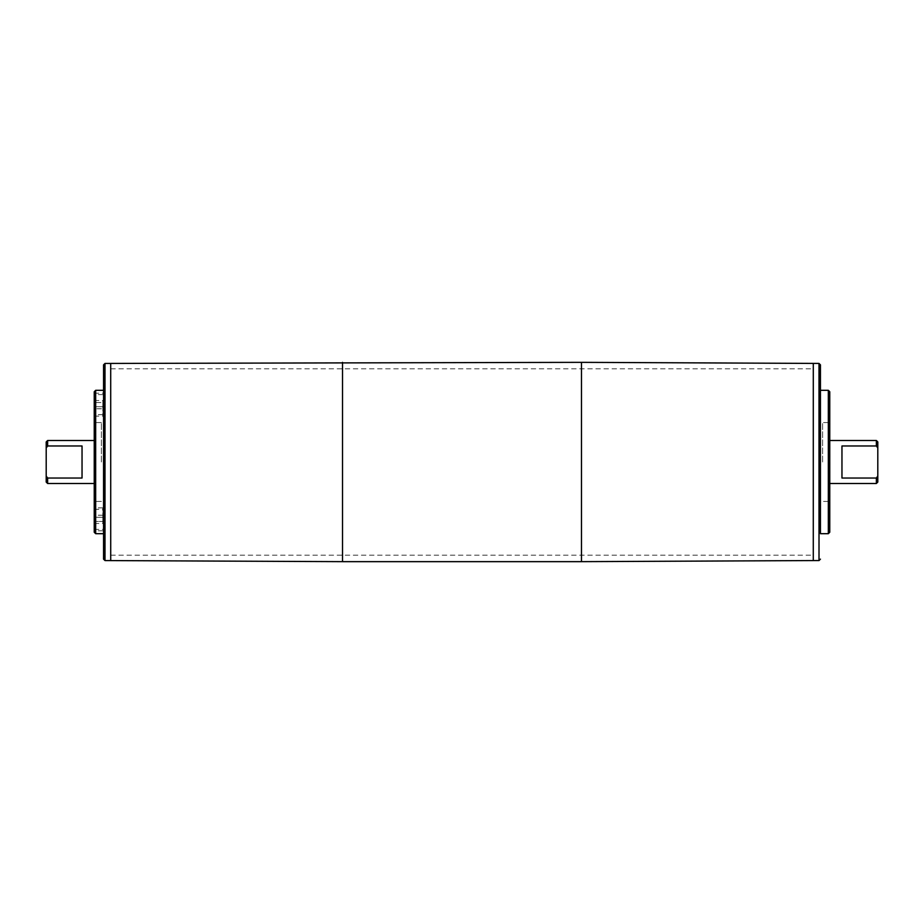 <?xml version="1.0" encoding="UTF-8"?>
<svg xmlns="http://www.w3.org/2000/svg" width="924" height="924" viewBox="0 0 924 924"><rect width="100%" height="100%" fill="white"/><g stroke="black" fill="none" stroke-linecap="round" stroke-linejoin="round"><path stroke-width="0.69" stroke-dasharray="4.62 3.46" d="M94.236 521.425L94.236 515.211L94.236 523.492L94.236 521.425L102.83 521.425L102.83 517.278L102.83 521.425L94.236 521.425M102.83 517.278L94.236 517.278L102.83 517.278L102.83 515.211L102.83 517.278M102.83 515.211L94.236 515.211M102.83 523.492L102.83 521.425L102.83 523.492L94.236 523.492M94.236 519.357L94.236 507.877L94.236 519.357M102.83 519.357L102.83 507.877L102.83 519.357M102.83 408.789L102.83 402.575L94.236 402.575L94.236 408.789L94.236 400.508L94.236 402.575L102.83 402.575L102.83 406.722L94.236 406.722L102.83 406.722L102.83 408.789L94.236 408.789M102.83 400.508L102.83 402.575L102.83 400.508L94.236 400.508M94.236 404.643L94.236 416.123L94.236 404.643M102.83 404.643L102.83 416.123L102.83 404.643M819.727 461.388L820.443 461.388L820.443 451.709L819.727 451.709L819.727 461.388L819.727 451.709M820.443 453.592L819.727 453.592M820.443 457.01L819.727 457.01M820.443 459.436L819.727 459.436M820.443 458.05L819.727 458.05M820.443 456.421L819.727 456.421M819.727 465.846L819.727 463.79L820.443 463.79L819.727 463.733L820.443 463.733L820.443 465.788L819.727 465.846L820.443 465.846L820.443 463.467L819.727 463.467L819.727 465.615L819.727 463.467M820.443 465.615L819.727 465.615M820.443 465.28L819.727 465.28M819.727 499.792L820.443 499.792L820.443 487.826L819.727 487.826L819.727 499.792L819.727 487.826M820.443 497.655L819.727 497.655M820.443 498.117L819.727 498.117M820.443 495.611L820.443 493.947L820.443 495.611L819.727 495.611M820.443 493.947L819.727 493.947M820.443 497.066L819.727 497.066M820.443 489.501L819.727 489.501M820.443 487.826L820.443 476.033L819.727 476.033L820.443 476.033M819.727 502.309L820.443 502.309L820.443 505.289L820.443 500.785L819.727 500.785L819.727 505.289L819.727 500.785M820.443 504.862L819.727 505.289L820.443 504.862M819.727 508.928L820.443 508.928L820.443 497.874L820.443 500.011L819.727 500.011L819.727 509.875L819.727 500.011M820.443 499.434L819.727 499.434M820.443 497.874L819.727 497.874M820.443 509.875L819.727 509.875M819.727 506.491L820.443 506.491L820.443 508.847L819.727 508.847M819.727 500.669L820.443 500.669L820.443 506.826L820.443 503.049L819.727 503.233M820.443 503.049L819.727 503.049M820.443 506.756L819.727 506.826L820.443 506.756M820.443 504.747L819.727 504.747M819.727 521.841L820.443 521.841L820.443 514.887L819.727 514.887L819.727 527.477L819.727 514.887L820.443 514.887L820.443 522.383L819.727 522.407L819.727 517.324L820.443 524.971L819.727 524.971M819.727 525.756L820.443 526.23L819.727 525.756M820.443 524.971L820.443 521.748L819.727 521.748M820.443 523.377L819.727 523.377M820.443 527.477L819.727 527.477L820.443 527.027M820.443 521.748L819.727 522.291M820.443 522.291L820.443 517.324L820.443 520.131L819.727 520.131M819.727 517.856L820.443 517.324L819.727 517.856M820.443 520.674L819.727 520.674M819.727 507.08L819.727 517.186L819.727 506.317L820.443 507.08L820.443 515.696L819.727 515.696M819.727 512.52L820.443 512.52L820.443 506.317L819.727 506.317M820.443 506.317L820.443 507.08M820.443 507.576L819.727 507.576M820.443 507.657L819.727 507.657M819.727 514.287L820.443 514.229L819.727 514.287M820.443 511.053L819.727 511.053M820.443 517.186L819.727 517.186L820.443 517.197L820.443 510.972L819.727 510.972M820.443 512.219L819.727 512.219M820.443 488.715L819.727 488.715L819.727 476.033L819.727 477.442L820.443 477.442L820.443 486.474L820.443 477.962L819.727 486.474L819.727 481.185M820.443 486.474L819.727 486.474M820.443 483.853L819.727 483.853M820.443 478.817L819.727 478.817L820.443 477.962M820.443 485.308L819.727 485.308L819.727 488.715M819.727 477.442L819.727 485.308M819.727 473.538L820.443 473.538L820.443 467.659L819.727 467.659L819.727 473.538L819.727 467.659M820.443 467.856L819.727 467.856M820.443 471.563L819.727 471.563M820.443 471.737L819.727 471.737M820.443 472.395L819.727 472.395M820.443 470.593L820.443 471.402L819.727 470.593M820.443 471.402L819.727 471.402M820.443 467.752L819.727 467.752M819.727 463.733L819.727 465.788M820.443 443.301L819.727 443.301L819.727 448.694L819.727 443.116L820.443 443.116L820.443 448.694L819.727 448.694M820.443 447.412L819.727 447.412M820.443 446.211L819.727 446.211L819.727 448.96L820.443 448.96L820.443 442.342L819.727 442.712L819.727 450.739L819.727 441.464L819.727 449.076L820.443 449.076M820.443 442.712L820.443 450.739L820.443 441.926L819.727 441.926L820.443 441.464M820.443 442.342L819.727 442.712M820.443 442.434L819.727 442.342M820.443 443.959L819.727 443.959L819.727 442.434M819.727 446.211L819.727 443.959M819.727 443.035L820.443 443.035L820.443 448.694M820.443 441.649L819.727 441.649M820.443 450.9L819.727 450.9L820.443 450.739M820.443 426.588L819.727 426.588L819.727 430.168L820.443 430.168L820.443 413.675L819.727 413.675L819.727 431.289L820.443 431.289L820.443 427.35L819.727 427.35L819.727 431.589L819.727 413.386L819.727 427.35M819.727 426.588L819.727 414.807L820.443 414.807L820.443 418.353L819.727 418.353M819.727 431.589L819.727 432.94L820.443 432.94L820.443 413.386L820.443 427.35M820.443 413.386L820.443 412.035L819.727 412.035L819.727 413.386M820.443 418.526L820.443 423.943L820.443 418.468L819.727 418.526L819.727 423.943L819.727 418.526M820.443 418.433L819.727 418.433L820.443 418.433M820.443 419.357L819.727 419.357M820.443 422.453L819.727 422.453M820.443 423.943L819.727 423.943M820.443 420.882L819.727 420.882M820.443 419.669L819.727 419.669M820.443 419.311L819.727 419.311M820.443 418.688L819.727 418.688M820.443 422.383L820.443 428.69L820.443 416.782L819.727 428.69L819.727 422.383M820.443 420.686L819.727 420.686M820.443 421.159L819.727 421.159M820.443 419.577L819.727 419.577M820.443 418.584L819.727 418.584M820.443 417.429L819.727 417.429M820.443 416.839L819.727 416.839M820.443 416.782L819.727 416.782M820.443 417.105L819.727 417.105M820.443 418.387L819.727 418.387M820.443 423.1L819.727 423.1M820.443 428.69L819.727 428.69M820.443 427.258L819.727 427.258M820.443 424.705L819.727 424.705M820.443 422.846L819.727 422.846M819.727 403.927L819.727 394.398L819.727 403.927L820.443 403.927L820.443 409.979L820.443 408.165L819.727 408.165M820.443 401.501L819.727 401.501L820.443 401.778L820.443 400.254L820.443 403.927M819.727 400.254L820.443 400.843L819.727 400.254M820.443 396.119L819.727 396.119M820.443 404.227L819.727 404.227L820.443 404.227L820.443 394.398L820.443 396.026L819.727 396.026M820.443 394.398L819.727 394.398M820.443 408.165L820.443 402.113L819.727 404.227M819.727 402.448L820.443 402.113L819.727 402.448M820.443 408.269L819.727 408.269M820.443 409.979L819.727 409.979M820.443 390.309L820.443 533.691M103.557 453.892L103.557 461.642L103.557 453.892L104.273 453.892L104.273 461.642L104.273 453.892M103.557 455.393L104.273 455.393M103.557 458.05L104.273 458.05M103.557 460.071L104.273 460.071M103.557 461.642L104.273 461.642M103.557 458.858L104.273 458.858M103.557 457.553L104.273 457.553M103.557 463.19L103.557 464.853L103.557 463.19L104.273 463.19L104.273 464.853L104.273 463.19M103.557 463.34L103.557 465.026L103.557 463.374L104.273 463.409L104.273 464.991L104.273 463.374L103.557 463.34L104.273 463.34M103.557 464.853L104.273 464.853M103.557 464.645L104.273 464.645M103.557 482.825L103.557 491.949L103.557 482.825L104.273 482.825L104.273 491.949L104.273 482.825M103.557 490.263L104.273 490.263M103.557 490.563L104.273 490.563M103.557 491.949L104.273 491.949M103.557 489.246L104.273 489.246M103.557 487.872L104.273 487.872M103.557 489.882L104.273 489.882M103.557 484.199L104.273 484.199M103.557 493.335L103.557 497.089L103.557 493.335L104.273 493.335L104.273 497.089L104.273 493.335M103.557 494.328L104.273 494.328M103.557 496.534L104.273 497.089L103.557 496.534M103.557 492.827L103.557 500.242L103.557 491.129L103.557 492.827L104.273 492.827L104.273 500.242L104.273 492.827M103.557 492.446L104.273 492.446M103.557 491.129L104.273 491.129M103.557 500.242L104.273 500.242M103.557 499.63L104.273 499.63M103.557 499.549L104.273 499.549M103.557 494.814L104.273 494.814L104.273 498.406L104.273 494.814M103.557 498.024L104.273 498.013M103.557 496.893L104.273 496.893M103.557 493.474L104.273 493.474M103.557 510.221L104.273 510.221L104.273 513.536L103.557 513.536L103.557 505.694L104.273 505.694L104.273 515.557L104.273 505.694L103.557 506.306L103.557 512.185L104.273 512.092M103.557 512.092L103.557 507.438L103.557 515.557L104.273 515.557L104.273 510.221M103.557 510.129L104.273 510.129M103.557 511.215L104.273 511.215M103.557 515.557L103.557 514.402L104.273 514.368L103.557 514.402L103.557 515.557M103.557 513.721L104.273 513.721M103.557 511.596L104.273 511.596M104.273 508.362L103.557 507.438L104.273 508.362M103.557 512.185L104.273 512.185M103.557 511.041L104.273 511.041M104.273 498.972L104.273 506.537L104.273 498.232L103.557 498.972L103.557 506.537L103.557 501.282L104.273 501.362M103.557 501.362L103.557 504.516L103.557 498.232L104.273 498.232M103.557 498.232L103.557 498.972M103.557 499.052L104.273 499.052M103.557 499.122L104.273 499.122M104.273 504.019L103.557 504.516L104.273 504.019M103.557 502.529L104.273 502.529M103.557 501.282L104.273 501.282M103.557 502.113L104.273 502.113M104.273 505.809L103.557 506.537L104.273 505.809M103.557 481.208L103.557 474.543L103.557 481.208L104.273 481.208L104.273 474.543L104.273 481.208M103.557 476.969L104.273 476.969M103.557 479.521L104.273 479.521M103.557 475.421L104.273 474.543L103.557 475.421M104.273 476.183L104.273 472.857L103.557 472.857L103.557 474.358L104.273 474.358L104.273 482.963L104.273 476.183L103.557 476.183L103.557 472.984L104.273 472.984L104.273 474.358M103.557 474.358L103.557 476.183M103.557 482.963L104.273 482.963M103.557 480.769L104.273 480.769M103.557 466.401L103.557 471.078L103.557 466.401L104.273 466.401L104.273 471.078L104.273 466.401M103.557 466.528L104.273 466.528M103.557 469.519L104.273 469.519M103.557 469.635L104.273 469.635M103.557 471.078L104.273 471.078M103.557 470.339L104.273 470.339M103.557 468.895L104.273 468.895M103.557 469.415L104.273 469.415M103.557 466.47L104.273 466.47M103.557 465.026L104.273 465.026L103.557 464.991M103.557 450.589L103.557 447.066L103.557 450.589L104.273 451.559L104.273 447.066L104.273 450.589M103.557 447.285L104.273 447.066L103.557 447.285M103.557 451.559L104.273 451.559M104.273 447.921L104.273 453.164L104.273 445.714L104.273 451.79L103.557 451.79L104.273 451.732L104.273 446.315L103.557 453.164L103.557 446.211L104.273 446.211L103.557 445.714L103.557 451.732L103.557 447.586L104.273 447.586M103.557 447.586L103.557 446.315L104.273 446.558M103.557 446.558L103.557 447.921M103.557 446.315L104.273 446.315M103.557 446.396L104.273 446.396M103.557 445.842L104.273 445.842M104.273 453.245L103.557 453.164L104.273 453.245M103.557 436.867L104.273 437.468L104.273 423.4L103.557 423.4L103.557 436.867L103.557 424.001L104.273 424.001L104.273 436.867L103.557 436.867M104.273 422.799L104.273 438.068L104.273 422.083L103.557 422.083L103.557 438.068L103.557 422.799M103.557 438.068L103.557 438.784L104.273 438.068M103.557 430.792L103.557 427.338L104.273 427.477L104.273 431.762L104.273 427.338L103.557 427.477L104.273 428.205L103.557 428.216L103.557 430.792L104.273 430.792M103.557 427.373L104.273 427.373L103.557 427.373M103.557 431.762L104.273 431.762M103.557 429.198L104.273 429.198M103.557 427.939L104.273 427.939M103.557 429.833L103.557 435.123L103.557 426.01L104.273 435.123L104.273 429.833M103.557 428.413L104.273 428.413M103.557 429.29L104.273 429.29M103.557 428.008L104.273 428.008M103.557 427.246L104.273 427.246L103.557 427.246M103.557 426.391L104.273 426.391M103.557 426.01L104.273 426.01M103.557 426.079L104.273 426.079M103.557 426.414L104.273 426.414M103.557 427.535L104.273 427.535M103.557 431.485L104.273 431.485M103.557 435.123L104.273 435.123M103.557 433.922L104.273 433.922M103.557 432.259L104.273 432.259M103.557 430.711L104.273 430.711M104.273 413.548L104.273 407.068L104.273 413.548L103.557 413.548L103.557 419.069L103.557 417.844L104.273 417.844M103.557 417.844L103.557 413.548M104.273 411.376L103.557 411.261L104.273 411.376M104.273 413.051L103.557 412.901L104.273 413.051M103.557 408.235L104.273 408.235M103.557 408.154L104.273 408.154M103.557 407.068L104.273 407.068M104.273 415.049L103.557 414.426L104.273 415.049L103.557 415.072M103.557 414.137L104.273 414.137M104.273 412.682L103.557 412.774L104.273 412.682M103.557 417.925L104.273 417.925M103.557 419.069L104.273 419.069M103.557 364.864L103.557 559.136M103.557 462L103.557 390.309L103.557 462M877.8 447.955L876.368 445.969L841.96 445.969L841.96 478.031L876.368 478.031L877.8 476.045L877.8 441.926M841.96 445.969L841.96 478.031L841.96 445.969M877.8 476.045L877.8 482.074M876.368 478.031L876.368 483.506M829.764 462L829.764 422.568L829.764 462M876.368 440.494L876.368 445.969M110.718 560.568L110.718 363.432L110.707 560.556M813.282 560.568L813.282 363.432L813.293 560.556M47.632 440.494L47.632 445.969L46.2 447.955L46.2 476.045L47.632 478.031L47.632 483.506M46.2 441.926L46.2 447.955M47.632 478.031L82.04 478.031L82.04 445.969L47.632 445.969M94.236 462L94.236 422.568L94.236 462M95.669 462L95.669 437.479L95.669 462M101.397 462L101.397 422.568L101.397 462M94.236 391.741L94.236 532.259M46.2 476.045L46.2 482.074M82.04 478.031L82.04 445.969L82.04 478.031M828.331 462L828.331 437.479L828.331 462M822.603 462L822.603 422.568L822.603 462M829.764 391.741L829.764 532.259M813.282 462L813.282 368.803L813.282 462M110.718 462L110.718 555.197L110.718 462M820.443 490.54L819.727 490.54M820.443 495.229L819.727 495.229M820.443 494.998L819.727 494.998M820.443 493.127L819.727 493.127M820.443 491.88L819.727 491.88M820.443 502.575L819.727 502.575M820.443 501.64L819.727 501.64M820.443 504.111L819.727 504.111M820.443 507.299L819.727 507.299M820.443 504.689L819.727 504.689M820.443 502.275L819.727 502.275M820.443 516.585L819.727 516.585M820.443 516.146L819.727 516.146M820.443 520.72L819.727 520.72M820.443 523.319L819.727 523.319M820.443 508.292L819.727 508.292M820.443 509.297L819.727 509.297M820.443 515.222L819.727 515.222M820.443 512L819.727 512M820.443 485.065L819.727 485.065M820.443 482.443L819.727 482.443M820.443 480.284L819.727 480.284M820.443 485.55L819.727 485.55M820.443 482.109L819.727 482.109M820.443 468.595L819.727 468.595M820.443 468.734L819.727 468.734M820.443 445.137L819.727 445.137M820.443 446.5L819.727 446.5M820.443 444.444L819.727 444.444M820.443 444.756L819.727 444.756M820.443 417.59L819.727 417.59M820.443 407.472L819.727 407.472M820.443 397.817L819.727 397.817M820.443 396.719L819.727 396.719M820.443 403.026L819.727 403.026M820.443 406.398L819.727 406.398M103.557 484.58L104.273 484.58M103.557 488.161L104.273 488.161M103.557 488.091L104.273 488.091M103.557 486.613L104.273 486.613M103.557 485.747L104.273 485.747M103.557 494.975L104.273 494.975M103.557 493.589L104.273 493.589M103.557 495.391L104.273 495.391M103.557 497.493L104.273 497.493M103.557 496.003L104.273 496.003M103.557 494.929L104.273 494.929L103.557 494.894M103.557 507.484L104.273 507.484M103.557 509.852L104.273 509.852M103.557 512.104L104.273 512.104M103.557 509.621L104.273 509.621M103.557 500.069L104.273 500.069M103.557 500.739L104.273 500.739M103.557 504.631L104.273 504.631M103.557 503.13L104.273 503.13M103.557 480.064L104.273 480.064M103.557 478.378L104.273 478.378M103.557 480.399L104.273 480.399M103.557 478.17L104.273 478.17M103.557 467.117L104.273 467.117M103.557 467.255L104.273 467.255M103.557 448.787L104.273 448.787M103.557 449.572L104.273 449.572M103.557 449.387L104.273 449.387M103.557 448.521L104.273 448.521M103.557 433.09L104.273 433.09M103.557 427.743L104.273 427.743M103.557 433.587L104.273 433.587M103.557 416.574L104.273 416.574M103.557 410.071L104.273 410.071M103.557 409.367L104.273 409.367M103.557 415.869L104.273 415.869M342.515 561.653L342.515 362.347M581.485 561.653L581.485 362.347M95.669 390.309L95.669 533.691M104.99 363.432L104.99 560.568M828.331 390.309L828.331 533.691M819.011 363.432L819.011 560.568M94.236 529.383L102.83 529.383M94.236 509.32L102.83 509.32M102.83 507.877L94.236 507.877M102.83 530.826L94.236 530.826M102.83 394.617L94.236 394.617M102.83 414.68L94.236 414.68M94.236 416.123L102.83 416.123M94.236 393.174L102.83 393.174M820.443 505.59L819.727 505.59M819.727 507.403L820.443 507.403M819.727 526.83L820.443 526.83M819.727 528.62L820.443 528.62M819.727 516.643L820.443 516.643M819.727 515.407L820.443 515.407M820.443 477.708L819.727 477.708M819.727 441.302L820.443 441.302M819.727 399.688L820.443 399.688M819.727 402.194L820.443 402.194M819.727 401.732L820.443 401.732M103.557 497.251L104.273 497.251M104.273 498.717L103.557 498.717M104.273 505.636L103.557 505.636M104.273 514.691L103.557 514.691M104.273 516.158L103.557 516.158M104.273 507.068L103.557 507.068M104.273 505.174L103.557 505.174M104.273 506.618L103.557 506.618M103.557 474.405L104.273 474.405M103.557 447.02L104.273 447.02M104.273 445.634L103.557 445.634M104.273 410.626L103.557 410.626M104.273 413.432L103.557 413.432M104.273 412.289L103.557 412.289M95.669 437.63L94.236 437.63M95.669 486.371L94.236 486.371M95.669 437.479L94.236 437.479M95.669 486.521L94.236 486.521M94.236 425.456L94.953 426.172L94.953 497.828L94.953 426.172L94.236 426.888M94.236 498.544L94.953 497.828L94.236 497.112M101.397 422.58L94.236 422.58L101.397 422.568M101.397 501.42L94.236 501.42L101.397 501.432M829.764 437.63L828.331 437.63M829.764 486.371L828.331 486.371M829.764 437.479L828.331 437.479M829.764 486.521L828.331 486.521M829.764 425.456L829.047 426.172L829.047 497.828L829.764 498.544M829.764 426.888L829.047 426.172L829.047 497.828L829.764 497.112M829.764 422.58L822.603 422.58L829.764 422.568M829.764 501.42L822.603 501.42L829.764 501.432M110.718 555.197L813.282 555.197M110.718 368.803L813.282 368.803"/><path stroke-width="1.39" d="M820.443 451.709L820.443 461.388M820.443 481.185L820.443 499.792M820.443 500.011L820.443 503.049M820.443 503.233L820.443 506.491M820.443 520.131L820.443 522.407M820.443 510.972L820.443 512.52M820.443 515.407L820.443 517.186M820.443 478.817L820.443 477.962M820.443 475.779L820.443 477.708M820.443 467.659L820.443 473.538M820.443 443.301L820.443 449.076M820.443 441.464L820.443 443.035M820.443 417.59L820.443 432.94M820.443 396.026L820.443 401.501M820.443 403.465L820.443 404.227L820.443 403.465M828.331 533.691L820.443 533.691L820.443 364.864L820.443 390.309L828.331 390.309L829.764 391.741L829.764 532.259L828.331 533.691L828.331 390.309M103.557 462L103.557 364.864L104.99 363.432L104.99 560.568L103.557 559.136L103.557 462M877.8 476.045L876.368 478.031L841.96 478.031L841.96 445.969L876.368 445.969L877.8 447.955L877.8 482.074L876.368 483.506L876.368 478.031M876.368 445.969L876.368 440.494L829.764 440.494M104.99 363.432L110.707 363.432L110.718 560.568L110.707 363.432L581.485 362.347L581.485 561.653L813.282 560.568L813.293 363.432L813.282 560.568L819.011 560.568L819.011 363.432L820.443 364.864M819.011 363.432L581.485 362.347M46.2 447.955L46.2 441.926L47.632 440.494L47.632 445.969L82.04 445.969L82.04 478.031L47.632 478.031L46.2 476.045L46.2 447.955L47.632 445.969M94.236 483.506L47.632 483.506L47.632 478.031M94.236 462L94.236 391.741L95.669 390.309L95.669 533.691L94.236 532.259L94.236 462M47.632 483.506L46.2 482.074L46.2 476.045M877.8 447.955L877.8 441.926L876.368 440.494M342.515 362.347L342.515 561.653L581.485 561.653M876.368 483.506L829.764 483.506M104.99 560.568L342.515 561.653M94.236 440.494L47.632 440.494M103.557 390.309L95.669 390.309M103.557 533.691L95.669 533.691M819.011 560.568L820.443 559.136"/></g></svg>
